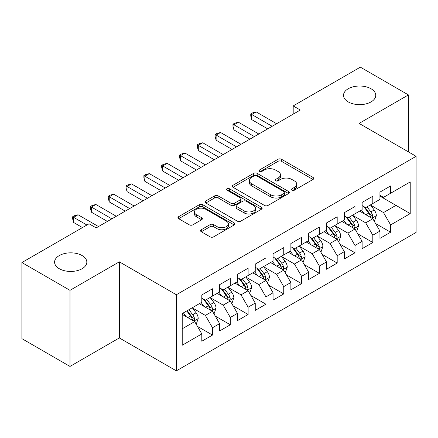 <?xml version="1.0" encoding="UTF-8"?>
<svg xmlns="http://www.w3.org/2000/svg" width="438" height="438" viewBox="0 0 438 438"><rect width="100%" height="100%" fill="white"/><g stroke="black" fill="none" stroke-linecap="round" stroke-linejoin="round"><path stroke-width="0.66" d="M291.993 190.18A1.73 1.002 0 0 0 294.44 190.18L313.017 179.454A2.475 1.429 0 0 0 313.745 178.447A2.475 1.429 0 0 0 313.017 177.439L281.546 159.268A2.475 1.429 0 0 0 278.048 159.268L259.471 169.993A1.73 1.002 0 0 0 258.967 170.7A1.73 1.002 0 0 0 259.471 171.406A1.73 1.002 0 0 0 261.919 171.406L264.322 170.021A7.911 4.566 0 0 1 275.513 170.021L278.135 171.532A7.911 4.566 0 0 1 280.457 174.762A7.911 4.566 0 0 1 278.135 177.992L275.732 179.383A1.73 1.002 0 0 0 275.228 180.089A1.73 1.002 0 0 0 275.732 180.795A1.73 1.002 0 0 0 278.179 180.795L280.583 179.405A7.911 4.566 0 0 1 291.774 179.405L294.396 180.921A7.911 4.566 0 0 1 296.718 184.152A7.911 4.566 0 0 1 294.396 187.382L291.993 188.767A1.73 1.002 0 0 0 291.489 189.473A1.73 1.002 0 0 0 291.993 190.18L291.993 188.767M82.109 255.562A16.124 9.307 0 0 0 64.539 253.542A16.124 9.307 0 0 0 54.586 262.143A16.124 9.307 0 0 0 59.305 268.724A16.124 9.307 0 0 0 76.874 270.739A16.124 9.307 0 0 0 86.828 262.143A16.124 9.307 0 0 0 82.109 255.562M371.035 88.75A16.124 9.307 0 0 0 353.461 86.735A16.124 9.307 0 0 0 343.512 95.331A16.124 9.307 0 0 0 348.232 101.912A16.124 9.307 0 0 0 365.801 103.932A16.124 9.307 0 0 0 375.755 95.331A16.124 9.307 0 0 0 371.035 88.75M201.294 229.726A2.475 1.429 0 0 0 200.571 230.738A2.475 1.429 0 0 0 201.294 231.746L210.125 236.843A2.475 1.429 0 0 0 213.618 236.843L234.253 224.935A2.475 1.429 0 0 0 234.976 223.922A2.475 1.429 0 0 0 234.253 222.915L202.778 204.743A2.475 1.429 0 0 0 199.285 204.743L178.649 216.657A2.475 1.429 0 0 0 177.927 217.664A2.475 1.429 0 0 0 178.649 218.671L189.315 224.831A2.475 1.429 0 0 0 192.813 224.831L201.644 219.734A2.475 1.429 0 0 0 202.367 218.726A2.475 1.429 0 0 0 201.644 217.713L196.355 214.664A6.614 3.822 0 0 1 194.417 211.959A6.614 3.822 0 0 1 198.502 208.433A6.614 3.822 0 0 1 205.707 209.26L226.424 221.223A6.614 3.822 0 0 1 228.362 223.922A6.614 3.822 0 0 1 224.283 227.453A6.614 3.822 0 0 1 217.073 226.621L213.618 224.628A2.475 1.429 0 0 0 210.125 224.628L201.294 229.726L201.294 231.746M69.992 290.323L69.992 366.425L119.339 337.939L119.339 261.831L69.992 290.323L21.9 262.554L89.056 223.78L96.179 227.897L300.315 110.037L293.192 105.925L293.192 114.154M119.339 261.831L176.339 294.741L416.1 156.317L416.1 232.419L176.339 370.849L176.339 294.741M408.44 151.893L408.44 94.92L359.1 123.406L416.1 156.317M408.44 94.92L360.348 67.151L293.192 105.925M264.497 205.449A2.475 1.429 0 0 0 267.996 205.449L288.626 193.541A2.475 1.429 0 0 0 289.354 192.528A2.475 1.429 0 0 0 288.626 191.521L257.155 173.349A2.475 1.429 0 0 0 253.657 173.349L233.027 185.263A2.475 1.429 0 0 0 232.304 186.27A2.475 1.429 0 0 0 233.027 187.278L264.497 205.449M227.689 190.557A1.73 1.002 0 0 1 229.441 190.798L229.441 188.745L261.442 207.218A2.475 1.429 0 0 1 262.165 208.225A2.475 1.429 0 0 1 261.442 209.238L240.807 221.146A2.475 1.429 0 0 1 237.308 221.146L205.838 202.975L205.838 200.96A2.475 1.429 0 0 0 205.115 201.967A2.475 1.429 0 0 0 205.838 202.975M205.838 200.96L214.669 195.863A2.475 1.429 0 0 1 218.168 195.863L230.93 203.232A2.475 1.429 0 0 0 234.429 203.232L240.281 199.848A2.475 1.429 0 0 0 241.009 198.836A2.475 1.429 0 0 0 240.281 197.828L226.994 190.158A1.73 1.002 0 0 1 226.49 189.451A1.73 1.002 0 0 1 227.557 188.526A1.73 1.002 0 0 1 229.441 188.745M379.938 196.12L395.974 205.373L395.974 190.152L410.22 181.923L390.625 193.24L390.625 185.936L379.938 192.107L379.938 199.41L372.815 203.522L372.815 196.219L362.127 202.389L362.127 209.692L354.999 213.804L354.999 206.506L344.312 212.676L344.312 219.975L337.189 224.092L337.189 216.788L326.502 222.958L326.502 230.262L319.373 234.374L319.373 227.07L308.686 233.246L308.686 240.544L301.563 244.661L301.563 237.358L290.876 243.528L290.876 250.832L283.747 254.943L283.747 247.64L273.06 253.81L273.06 261.114L265.937 265.225L265.937 257.927L255.25 264.098L255.25 271.396L248.122 275.513L248.122 268.209L237.434 274.38L237.434 281.683L230.311 285.795L230.311 278.491L219.624 284.662L219.624 291.965L212.496 296.083L212.496 288.779L201.809 294.949L201.809 302.253L182.219 313.564L182.219 345.237L201.809 333.926L194.686 321.585L182.219 314.385M410.22 181.923L410.22 213.602L390.625 224.913L383.502 212.572L370.586 205.115M375.574 223.528L390.625 232.217L390.625 224.913M390.625 232.217L379.938 238.387L379.938 231.083L372.815 235.201L365.692 222.854L352.776 215.403M357.764 233.81L372.815 242.499L372.815 235.201M372.815 242.499L362.127 248.669L362.127 241.371L354.999 245.483L347.876 233.142L334.96 225.685M339.948 244.092L354.999 252.786L354.999 245.483M354.999 252.786L344.312 258.957L344.312 251.653L337.189 255.765L330.066 243.424L317.15 235.967M322.138 254.379L337.189 263.068L337.189 255.765M337.189 263.068L326.502 269.239L326.502 261.935L319.373 266.052L312.25 253.711L299.335 246.255M304.322 264.661L319.373 273.35L319.373 266.052M319.373 273.35L308.686 279.521L308.686 272.222L301.563 276.334L294.44 263.994L281.525 256.537M286.512 274.949L301.563 283.638L301.563 276.334M301.563 283.638L290.876 289.808L290.876 282.505L283.747 286.616L276.624 274.276L263.709 266.824M268.697 285.231L283.747 293.92L283.747 286.616M283.747 293.92L273.06 300.09L273.06 292.792L265.937 296.904L258.814 284.563L245.899 277.106M250.886 295.513L265.937 304.207L265.937 296.904M265.937 304.207L255.25 310.378L255.25 303.074L248.122 307.186L240.999 294.845L228.083 287.388M233.071 305.801L248.122 314.489L248.122 307.186M248.122 314.489L237.434 320.66L237.434 313.356L230.311 317.473L223.188 305.133L210.273 297.676M215.261 316.083L230.311 324.772L230.311 317.473M230.311 324.772L219.624 330.942L219.624 323.644L212.496 327.755L205.373 315.415L192.457 307.958M197.445 326.365L212.496 335.059L212.496 327.755M212.496 335.059L201.809 341.229L201.809 333.926M201.809 298.136L205.373 300.194L212.496 296.083M182.219 328.785L194.686 321.585M219.624 287.854L223.188 289.907L230.311 285.795M205.373 315.415L212.496 311.303L199.317 303.693M219.624 323.644L212.496 311.303M237.434 277.566L240.999 279.625L248.122 275.513M223.188 305.133L230.311 301.015L217.128 293.405M237.434 313.356L230.311 301.015M255.25 267.284L258.814 269.343L265.937 265.225M240.999 294.845L248.122 290.733L234.943 283.123M255.25 303.074L248.122 290.733M273.06 257.002L276.624 259.055L283.747 254.943M258.814 284.563L265.937 280.446L252.753 272.836M273.06 292.792L265.937 280.446M290.876 246.714L294.44 248.773L301.563 244.661M276.624 274.276L283.747 270.164L270.569 262.554M290.876 282.505L283.747 270.164M308.686 236.432L312.25 238.491L319.373 234.374M294.44 263.994L301.563 259.882L288.379 252.272M308.686 272.222L301.563 259.882M326.502 226.145L330.066 228.203L337.189 224.092M312.25 253.711L319.373 249.594L306.195 241.984M326.502 261.935L319.373 249.594M344.312 215.863L347.876 217.921L354.999 213.804M330.066 243.424L337.189 239.312L324.005 231.702M344.312 251.653L337.189 239.312M362.127 205.581L365.692 207.634L372.815 203.522M347.876 233.142L354.999 229.025L341.821 221.414M362.127 241.371L354.999 229.025M379.938 195.293L383.502 197.352L390.625 193.24M365.692 222.854L372.815 218.743L359.631 211.132M379.938 231.083L372.815 218.743M21.9 262.554L21.9 338.656L69.992 366.425M119.339 337.939L176.339 370.849M383.502 212.572L395.974 205.373L410.22 213.602M292.688 190.426L294.396 189.44A7.911 4.566 0 0 0 296.718 186.205L296.718 184.152M280.457 174.762L280.457 176.821A7.911 4.566 0 0 1 278.135 180.051L276.427 181.036M312.984 179.476L281.546 161.326A2.475 1.429 0 0 0 278.048 161.326L260.167 171.652M288.593 193.558L257.155 175.408A2.475 1.429 0 0 0 253.657 175.408L233.06 187.3M284.257 193.235A1.73 1.002 0 0 0 284.766 192.528A1.73 1.002 0 0 0 284.257 191.822L256.63 175.873A1.73 1.002 0 0 0 254.182 175.873L251.647 177.335A7.911 4.566 0 0 0 249.331 180.566A7.911 4.566 0 0 0 251.647 183.796L270.531 194.702A7.911 4.566 0 0 0 281.722 194.702L284.257 193.235L284.257 195.293A1.73 1.002 0 0 0 284.766 194.587L284.766 192.528M249.331 180.566L249.331 182.624A7.911 4.566 0 0 0 251.647 185.854L251.647 183.796M284.257 195.293L281.722 196.755A7.911 4.566 0 0 1 270.531 196.755L251.647 185.854M205.871 202.997L214.669 197.916L214.669 195.863M241.009 198.836L241.009 200.894A2.475 1.429 0 0 1 240.281 201.907L234.429 205.285A2.475 1.429 0 0 1 230.93 205.285L218.168 197.916A2.475 1.429 0 0 0 214.669 197.916M229.441 190.798L261.409 209.254M244.174 210.875A6.614 3.822 0 0 0 251.385 211.702A6.614 3.822 0 0 0 255.464 208.176A6.614 3.822 0 0 0 253.525 205.477L246.227 201.261A2.475 1.429 0 0 0 242.729 201.261L236.876 204.645A2.475 1.429 0 0 0 236.148 205.652A2.475 1.429 0 0 0 236.876 206.659L244.174 210.875L244.174 212.934A6.614 3.822 0 0 0 251.385 213.76A6.614 3.822 0 0 0 255.464 210.235L255.464 208.176M236.148 205.652L236.148 207.711A2.475 1.429 0 0 0 236.876 208.718L236.876 206.659M244.174 212.934L236.876 208.718M228.362 223.922L228.362 225.981A6.614 3.822 0 0 1 224.283 229.507A6.614 3.822 0 0 1 217.073 228.68L213.618 226.687A2.475 1.429 0 0 0 210.125 226.687L201.327 231.768M194.417 211.959L194.417 214.018A6.614 3.822 0 0 0 196.355 216.717L196.355 214.664M201.611 219.756L196.355 216.717M234.22 224.951L202.778 206.802A2.475 1.429 0 0 0 199.285 206.802L178.682 218.693M374.134 221.026L374.561 220.779L376.341 215.638A6.674 3.854 -120 0 0 374.211 209.95L370.428 204.902M364.394 213.881L361.52 210.043M360.173 211.444L359.85 211.006M371.555 218.014L372.59 217.084L372.738 215.923A6.674 3.854 -120 0 0 370.827 211.904L367.044 206.856M364.881 207.169L369.557 213.41A3.4 1.966 60 0 1 370.176 214.439L372.738 215.923M363.71 206.49L368.686 213.142A6.674 3.854 60 0 1 370.597 217.155L370.734 217.544M272.173 126.286L251.74 114.493L256.192 111.92L276.624 123.719M267.717 128.86L251.74 119.634L251.74 114.493L250.76 113.924L252.54 112.9L256.192 111.92M251.74 119.634L250.76 115.982L250.76 113.924M356.318 231.308L356.746 231.061L358.53 225.92A6.674 3.854 -120 0 0 356.395 220.237L352.612 215.184M346.584 224.168L343.71 220.325M342.363 221.732L342.034 221.294M353.745 228.302L354.78 227.371L354.922 226.205A6.674 3.854 -120 0 0 353.012 222.192L349.228 217.138M347.071 217.456L351.741 223.692A3.4 1.966 60 0 1 352.36 224.727L354.922 226.205M345.894 216.777L350.876 223.424A6.674 3.854 60 0 1 352.787 227.442L352.924 227.826M338.508 241.595L338.935 241.349L340.715 236.202A6.674 3.854 -120 0 0 338.585 230.519L334.802 225.471M328.768 234.45L325.894 230.612M324.547 232.014L324.224 231.576M335.93 238.584L336.964 237.653L337.112 236.487A6.674 3.854 -120 0 0 335.201 232.474L331.418 227.426M329.256 227.738L333.931 233.98A3.4 1.966 60 0 1 334.55 235.009L337.112 236.487M328.084 227.059L333.061 233.711A6.674 3.854 60 0 1 334.971 237.724L335.108 238.108M254.358 136.574L233.925 124.775L238.381 122.207L258.814 134.001M249.906 139.142L233.925 129.916L233.925 124.775L232.945 124.211L234.73 123.182L238.381 122.207M233.925 129.916L232.945 126.264L232.945 124.211M236.547 146.856L216.115 135.063L220.566 132.49L240.999 144.283M232.091 149.429L216.115 140.204L216.115 135.063L215.135 134.493L216.914 133.464L220.566 132.49M216.115 140.204L215.135 136.552L215.135 134.493M320.693 251.877L321.12 251.631L322.905 246.49A6.674 3.854 -120 0 0 320.769 240.807L316.986 235.754M310.958 244.738L308.084 240.895M306.737 242.296L306.408 241.864M318.119 248.872L319.154 247.941L319.297 246.775A6.674 3.854 -120 0 0 317.386 242.761L313.603 237.708M311.445 238.02L316.116 244.262A3.4 1.966 60 0 1 316.734 245.296L319.297 246.775M310.268 237.347L315.25 243.993A6.674 3.854 60 0 1 317.161 248.007L317.298 248.395M302.882 262.165L303.31 261.919L305.089 256.772A6.674 3.854 -120 0 0 302.959 251.089L299.176 246.036M293.142 255.02L290.268 251.182M288.921 252.584L288.598 252.146M300.304 259.154L301.339 258.223L301.486 257.057A6.674 3.854 -120 0 0 299.576 253.044L295.792 247.99M293.63 248.308L298.305 254.544A3.4 1.966 60 0 1 298.924 255.578L301.486 257.057M292.458 247.629L297.435 254.275A6.674 3.854 60 0 1 299.346 258.294L299.483 258.677M218.732 157.138L198.299 145.345L202.756 142.772L223.188 154.57M214.281 159.711L198.299 150.486L198.299 145.345L197.319 144.781L199.104 143.752L202.756 142.772M198.299 150.486L197.319 146.834L197.319 144.781M200.922 167.425L180.489 155.627L184.94 153.059L205.373 164.852M196.465 169.993L180.489 160.768L180.489 155.627L179.509 155.063L181.288 154.034L184.94 153.059M180.489 160.768L179.509 157.122L179.509 155.063M285.067 272.447L285.494 272.201L287.279 267.06A6.674 3.854 -120 0 0 285.143 261.371L281.36 256.323M275.332 265.302L272.458 261.464M271.111 262.866L270.783 262.428M282.494 269.436L283.528 268.505L283.671 267.344A6.674 3.854 -120 0 0 281.76 263.326L277.977 258.278M275.82 258.59L280.49 264.831A3.4 1.966 60 0 1 281.108 265.861L283.671 267.344M274.642 257.911L279.625 264.563A6.674 3.854 60 0 1 281.535 268.576L281.672 268.965M183.106 177.708L162.673 165.914L167.13 163.341L187.563 175.14M178.655 180.281L162.673 171.055L162.673 165.914L161.693 165.345L163.478 164.321L167.13 163.341M162.673 171.055L161.693 167.404L161.693 165.345M267.257 282.729L267.684 282.483L269.463 277.342A6.674 3.854 -120 0 0 267.333 271.659L263.55 266.605M257.517 275.59L254.642 271.746M253.295 273.153L252.972 272.715M264.678 279.723L265.713 278.792L265.861 277.626A6.674 3.854 -120 0 0 263.95 273.613L260.167 268.56M258.004 268.877L262.68 275.113A3.4 1.966 60 0 1 263.298 276.148L265.861 277.626M256.832 268.198L261.809 274.845A6.674 3.854 60 0 1 263.72 278.858L263.857 279.247M165.296 187.995L144.863 176.196L149.314 173.623L169.747 185.422M160.839 190.563L144.863 181.337L144.863 176.196L143.883 175.633L145.662 174.603L149.314 173.623M144.863 181.337L143.883 177.686L143.883 175.633M249.441 293.017L249.868 292.77L251.653 287.624A6.674 3.854 -120 0 0 249.518 281.941L245.734 276.893M239.706 285.872L236.832 282.034M235.485 283.435L235.157 282.997M246.868 290.005L247.903 289.075L248.045 287.908A6.674 3.854 -120 0 0 246.134 283.895L242.351 278.842M240.194 279.159L244.864 285.395A3.4 1.966 60 0 1 245.483 286.43L248.045 287.908M239.017 278.48L243.999 285.127A6.674 3.854 60 0 1 245.91 289.146L246.046 289.529M147.48 198.277L127.047 186.478L131.504 183.911L151.937 195.704M143.029 200.85L127.047 191.625L127.047 186.478L126.067 185.915L127.852 184.885L131.504 183.911M127.047 191.625L126.067 187.973L126.067 185.915M231.631 303.299L232.058 303.052L233.837 297.911A6.674 3.854 -120 0 0 231.707 292.228L227.924 287.175M221.891 296.154L219.016 292.316M217.67 293.717L217.347 293.285M229.052 300.293L230.087 299.362L230.235 298.196A6.674 3.854 -120 0 0 228.324 294.177L224.541 289.129M222.378 289.441L227.054 295.683A3.4 1.966 60 0 1 227.672 296.718L230.235 298.196M221.206 288.768L226.183 295.415A6.674 3.854 60 0 1 228.094 299.428L228.231 299.816M129.67 208.559L109.237 196.766L113.688 194.193L134.121 205.991M125.213 211.132L109.237 201.907L109.237 196.766L108.257 196.202L110.037 195.173L113.688 194.193M109.237 201.907L108.257 198.255L108.257 196.202M213.815 313.586L214.242 313.34L216.027 308.193A6.674 3.854 -120 0 0 213.892 302.51L210.109 297.457M204.081 306.441L201.206 302.603M199.859 304.005L199.531 303.567M211.242 310.575L212.277 309.644L212.419 308.478A6.674 3.854 -120 0 0 210.508 304.465L206.725 299.411M204.568 299.729L209.238 305.965A3.4 1.966 60 0 1 209.857 307L212.419 308.478M203.391 299.05L208.373 305.697A6.674 3.854 60 0 1 210.284 309.715L210.421 310.099M111.854 218.847L91.422 207.048L95.878 204.48L116.311 216.273M107.403 221.414L91.422 212.189L91.422 207.048L90.442 206.484L92.226 205.455L95.878 204.48M91.422 212.189L90.442 208.543L90.442 206.484M196.005 323.868L196.432 323.622L198.211 318.481A6.674 3.854 -120 0 0 196.082 312.792L192.298 307.744M186.265 316.723L183.391 312.885M193.426 320.857L194.461 319.926L194.609 318.765A6.674 3.854 -120 0 0 192.698 314.747L188.915 309.699M187.24 310.662L191.428 316.252A3.4 1.966 60 0 1 192.047 317.282L194.609 318.765M186.774 310.931L190.557 315.984A6.674 3.854 60 0 1 192.468 319.997L192.605 320.386M86.916 225.017L73.611 217.336L78.063 214.762L98.495 226.561M82.464 227.585L73.611 222.477L73.611 217.336L72.631 216.766L74.411 215.737L78.063 214.762M73.611 222.477L72.631 218.825L72.631 216.766M294.396 189.44L294.396 187.382M275.732 180.795L275.732 179.383M278.135 180.051L278.135 177.992M259.471 171.406L259.471 169.993M278.048 161.326L278.048 159.268M281.546 161.326L281.546 159.268M313.017 179.454L313.017 177.439M233.027 187.278L233.027 185.263M253.657 175.408L253.657 173.349M257.155 175.408L257.155 173.349M288.626 193.541L288.626 191.521M270.531 196.755L270.531 194.702M281.722 196.755L281.722 194.702M218.168 197.916L218.168 195.863M230.93 205.285L230.93 203.232M234.429 205.285L234.429 203.232M240.281 201.907L240.281 199.848M261.442 209.238L261.442 207.218M210.125 226.687L210.125 224.628M213.618 226.687L213.618 224.628M217.073 228.68L217.073 226.621M201.644 219.734L201.644 217.713M178.649 218.671L178.649 216.657M199.285 206.802L199.285 204.743M202.778 206.802L202.778 204.743M234.253 224.935L234.253 222.915M371.977 218.261L376.297 215.764M370.827 211.904L374.211 209.95M365.9 214.751L368.686 213.142M354.167 228.543L358.487 226.052M353.012 222.192L356.395 220.237M348.084 225.033L350.876 223.424M336.351 238.83L340.671 236.334M335.201 232.474L338.585 230.519M330.274 235.321L333.061 233.711M318.541 249.112L322.861 246.616M317.386 242.761L320.769 240.807M312.458 245.603L315.25 243.993M300.725 259.395L305.045 256.903M299.576 253.044L302.959 251.089M294.648 255.885L297.435 254.275M282.915 269.682L287.235 267.185M281.76 263.326L285.143 261.371M276.832 266.173L279.625 264.563M265.099 279.964L269.419 277.473M263.95 273.613L267.333 271.659M259.022 276.455L261.809 274.845M247.289 290.252L251.609 287.755M246.134 283.895L249.518 281.941M241.207 286.742L243.999 285.127M229.474 300.534L233.793 298.037M228.324 294.177L231.707 292.228M223.396 297.024L226.183 295.415M211.663 310.816L215.983 308.325M210.508 304.465L213.892 302.51M205.581 307.306L208.373 305.697M193.848 321.103L198.168 318.607M192.698 314.747L196.082 312.792M187.771 317.594L190.557 315.984"/></g></svg>
